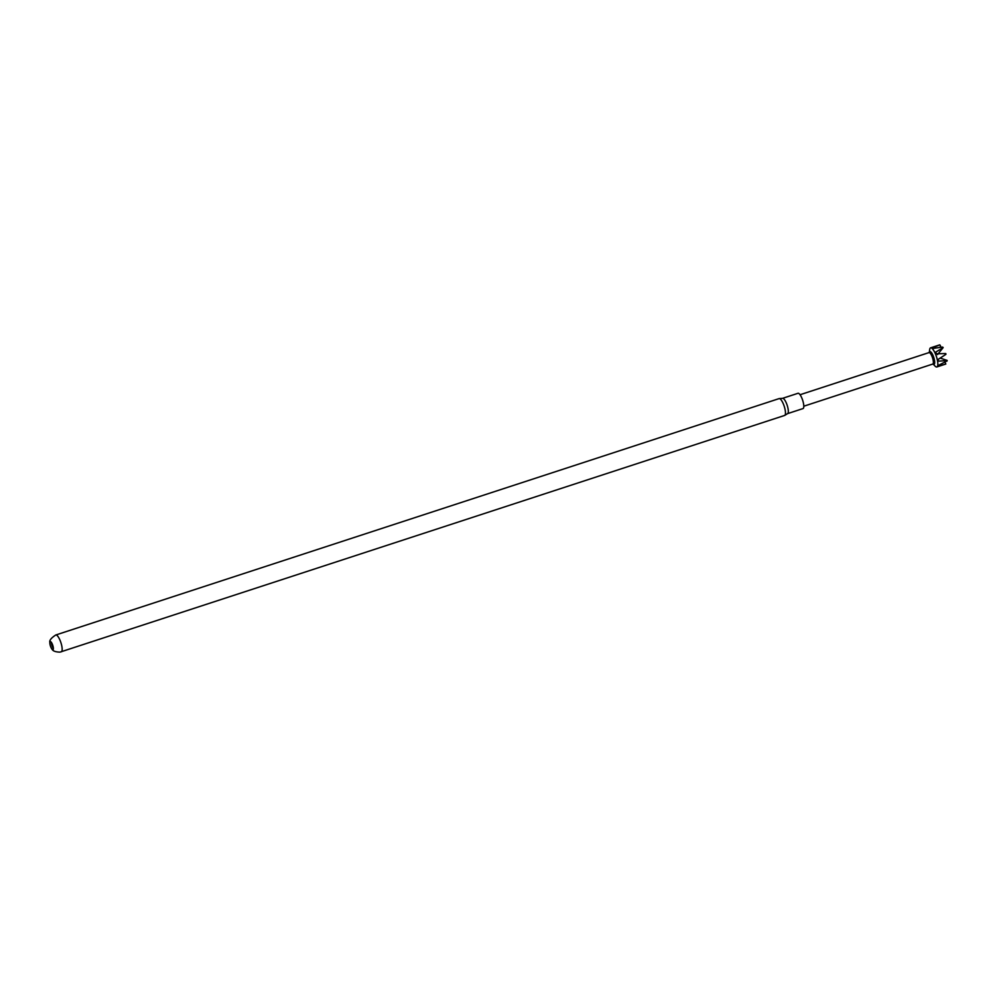 <?xml version="1.0" encoding="UTF-8"?>
<svg xmlns="http://www.w3.org/2000/svg" width="997" height="997" viewBox="0 0 997 997"><rect width="100%" height="100%" fill="white"/><g stroke="black" fill="none" stroke-linecap="round" stroke-linejoin="round"><path stroke-width="1.5" d="M787.53 413.643A8.051 2.256 -108.1 0 0 787.667 413.581A8.051 2.256 -108.1 0 0 787.281 405.629A8.051 2.256 -108.1 0 0 782.682 398.314A8.051 2.256 -108.1 0 0 782.533 398.339M784.489 415.475A8.848 2.493 -108.1 0 0 784.602 415.45A8.848 2.493 -108.1 0 0 784.751 415.375A8.848 2.493 -108.1 0 0 784.327 406.626A8.848 2.493 -108.1 0 0 779.268 398.588A8.848 2.493 -108.1 0 0 779.205 398.588A8.848 2.493 -108.1 0 0 779.093 398.613A8.848 2.493 -108.1 0 0 778.993 398.663M787.605 413.618L802.996 408.583A8.051 2.256 -108.1 0 0 802.759 400.57A8.051 2.256 -108.1 0 0 797.999 393.292L782.595 398.326M50.311 641.557A4.312 1.209 71.9 0 1 52.804 645.47A4.312 1.209 71.9 0 1 52.941 649.77A4.312 1.209 71.9 0 1 52.891 649.782A4.312 1.209 71.9 0 1 52.093 649.309A4.312 1.209 71.9 0 1 50.386 645.869A4.312 1.209 71.9 0 1 49.85 642.429A4.312 1.209 71.9 0 1 50.261 641.569A4.312 1.209 71.9 0 1 50.311 641.557M53.364 648.474A4.312 1.209 71.9 0 1 51.931 645.371A4.312 1.209 71.9 0 1 51.37 642.355M928.892 352.626L929.603 351.804A6.705 1.882 71.9 0 1 933.84 357.674A6.705 1.882 71.9 0 1 933.703 364.354L932.644 364.104M933.317 364.266L935.061 366.086A10.057 2.829 -108.1 0 0 936.856 366.958A10.057 2.829 -108.1 0 0 936.544 356.938A10.057 2.829 -108.1 0 0 930.6 347.841A10.057 2.829 -108.1 0 0 929.678 349.611L929.341 352.103M945.517 354.01A10.057 2.829 -108.1 0 0 945.368 353.536L945.804 353.623A9.771 2.742 71.9 0 1 945.979 354.172L945.667 354.508A10.057 2.829 -108.1 0 0 945.517 354.01M935.336 352.34L937.554 354.571L943.15 347.629L935.336 352.34L935.996 353.823L945.368 353.536M942.776 347.704A10.057 2.829 -108.1 0 0 942.364 347.056L942.913 347.255A9.771 2.742 71.9 0 1 943.15 347.629M939.947 347.355L940.557 346.034L939.835 344.875L932.207 347.928L932.843 348.476L942.364 347.056M939.835 344.875A10.057 2.829 -108.1 0 0 939.573 344.912A10.057 2.829 -108.1 0 0 939.548 344.912L930.6 347.841M928.793 352.751A6.032 1.695 71.9 0 1 929.03 352.589A6.032 1.695 71.9 0 1 932.606 358.048A6.032 1.695 71.9 0 1 932.781 364.055L803.794 406.215M946.814 361.288A10.057 2.829 -108.1 0 0 946.801 360.578L947.138 360.403A9.771 2.742 71.9 0 1 947.15 360.814L938.227 365.5L937.978 366.211L945.829 364.03A10.057 2.829 -108.1 0 0 945.829 364.03L945.031 362.21M947.138 360.403L940.196 358.097M945.667 354.508L937.828 359.618L938.127 361.176L946.801 360.578M938.289 359.319L938.127 361.176M55.658 635.039A8.848 2.493 71.9 0 1 55.782 634.989A8.848 2.493 71.9 0 1 55.882 634.964A8.848 2.493 71.9 0 1 61.016 642.99A8.848 2.493 71.9 0 1 61.278 651.814A8.848 2.493 71.9 0 1 61.178 651.839M782.682 398.314L779.268 398.588M52.093 649.309C53.028 651.078 55.658 652.026 59.994 652.125L784.602 415.45M49.85 642.429C49.239 640.435 51.221 637.955 55.782 634.989L779.093 398.613M787.667 413.581L784.751 415.375M929.03 352.589L800.043 394.737M945.817 364.03L936.856 366.958"/></g></svg>
